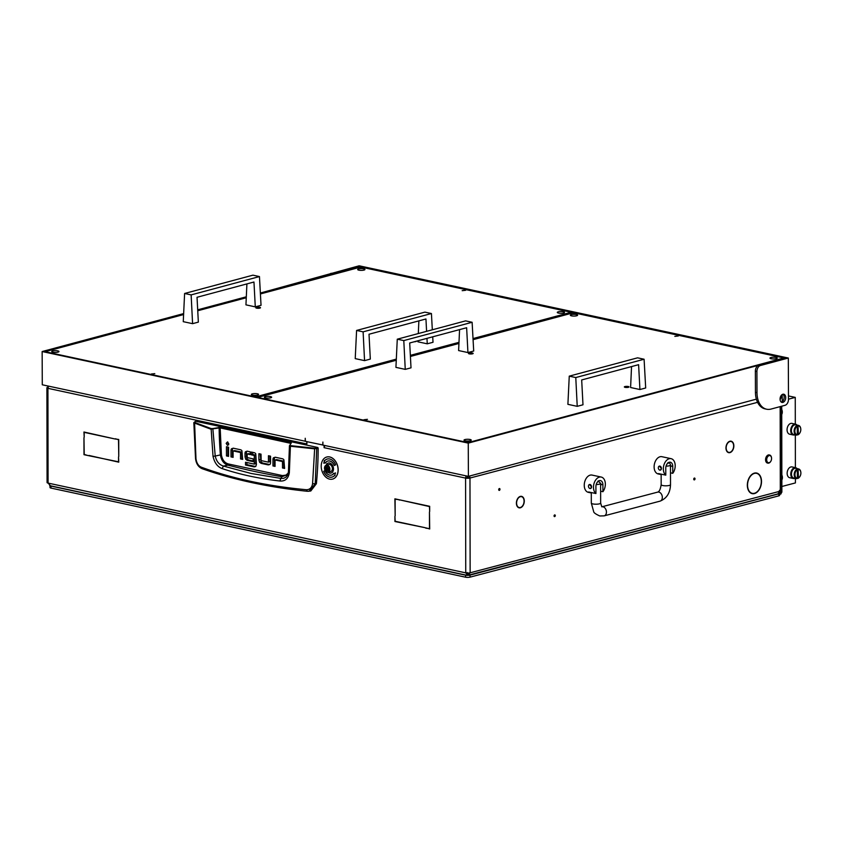<?xml version="1.0" encoding="UTF-8"?>
<svg xmlns="http://www.w3.org/2000/svg" width="843" height="843" viewBox="0 0 843 843"><rect width="100%" height="100%" fill="white"/><g stroke="black" fill="none" stroke-linecap="round" stroke-linejoin="round"><path stroke-width="1.26" d="M523.661 503.703A5.553 3.635 102.1 0 0 524.072 501.111A5.553 3.635 102.1 0 0 521.501 496.664A5.553 3.635 102.1 0 0 520.5 496.664L520.51 496.358A5.869 3.836 102.1 0 1 521.575 496.358A5.869 3.836 102.1 0 1 524.283 501.058A5.869 3.836 102.1 0 1 523.851 503.798L523.661 503.703M733.231 448.539A5.553 3.635 102.1 0 0 733.642 445.947A5.553 3.635 102.1 0 0 731.071 441.5A5.553 3.635 102.1 0 0 730.059 441.5L730.07 441.195A5.869 3.836 102.1 0 1 731.134 441.195A5.869 3.836 102.1 0 1 733.853 445.894A5.869 3.836 102.1 0 1 733.41 448.634L733.231 448.539M760.481 486.495A10.221 6.681 102.1 0 0 761.303 481.532A10.221 6.681 102.1 0 0 756.571 473.344A10.221 6.681 102.1 0 0 754.58 473.366L754.59 473.06A10.537 6.892 102.1 0 1 756.645 473.039A10.537 6.892 102.1 0 1 761.514 481.479A10.537 6.892 102.1 0 1 760.66 486.59L760.481 486.495M756.666 473.366A10.537 6.892 102.1 0 0 755.855 472.944M554.041 515.916A0.938 0.611 102.1 0 0 555.295 515.589A0.938 0.611 102.1 0 0 554.041 515.916M693.747 479.14A0.938 0.611 102.1 0 0 695.011 478.813A0.938 0.611 102.1 0 0 693.747 479.14M498.719 489.635A0.938 0.611 102.1 0 0 499.983 489.298A0.938 0.611 102.1 0 0 498.719 489.635M780.808 396.105A2.339 1.528 -77.9 0 1 781.008 397.169A2.339 1.528 -77.9 0 1 780.081 399.487M324.313 447.622L324.313 447.728A3.119 2.034 102.1 0 1 324.871 445.515M306.884 443.871L306.652 443.934A3.119 2.034 -77.9 0 1 306.884 442.501M47.988 386.01L47.714 387.285A3.119 0.738 -0.1 0 0 46.902 387.78A3.119 0.738 -0.1 0 0 47.925 388.328L48.578 386.136M523.492 504.177L523.672 504.293A5.869 3.836 102.1 0 1 519.109 507.834A5.869 3.836 102.1 0 1 517.022 506.042L517.191 505.832A5.553 3.635 102.1 0 0 519.172 507.528A5.553 3.635 102.1 0 0 523.492 504.177M726.592 450.288L726.403 450.478A5.869 3.836 102.1 0 1 729.711 441.289L729.722 441.584A5.553 3.635 102.1 0 0 726.592 450.288L726.308 450.225M733.052 449.003L733.231 449.129A5.869 3.836 102.1 0 1 728.668 452.659A5.869 3.836 102.1 0 1 726.582 450.879L726.761 450.668A5.553 3.635 102.1 0 0 728.731 452.364A5.553 3.635 102.1 0 0 733.052 449.003M517.022 505.452L516.843 505.642A5.869 3.836 102.1 0 1 520.152 496.453L520.163 496.748A5.553 3.635 102.1 0 0 517.022 505.452L516.748 505.389M760.312 486.969L760.491 487.085A10.537 6.892 102.1 0 1 752.209 493.64A10.537 6.892 102.1 0 1 748.384 490.268L748.563 490.068A10.221 6.681 102.1 0 0 752.283 493.334A10.221 6.681 102.1 0 0 760.312 486.969M748.394 489.678L748.205 489.878A10.537 6.892 102.1 0 1 754.232 473.155L754.243 473.46A10.221 6.681 102.1 0 0 748.394 489.678L748.11 489.614M782.241 401.647L782.23 396.842A4.152 2.719 102.1 0 0 781.809 394.83M778.9 491.522L470.141 572.797L467.97 575.295L777.394 494.04A3.119 2.234 -104.7 0 0 778.9 491.522L779.596 490.331L779.606 493.355A1.043 0.674 102.1 0 0 780.302 494.177L780.154 406.621M756.571 473.344L755.043 473.018A10.221 6.681 102.1 0 0 754.949 472.997M751.461 493.408A10.537 6.892 102.1 0 0 752.367 493.355M750.649 492.986A10.221 6.681 102.1 0 0 750.744 493.007L752.283 493.334M778.774 493.85A1.043 0.674 -77.9 0 1 778.194 493.555M306.915 441.658A1.043 0.748 -104.7 0 0 306.884 441.974L306.884 443.987L47.925 388.328L48.083 483.092A3.119 0.738 179.9 0 1 47.071 482.554L46.902 387.78M757.572 402.332L469.972 478.034L470.141 572.797A3.119 0.738 179.9 0 1 465.747 572.861L465.578 478.097A3.119 0.738 -0.1 0 0 469.972 478.034L468.445 477.707L467.739 476.221M466.042 475.863L465.578 478.097L468.445 477.707M395.156 515.863L394.893 498.824L398.844 499.678L395.125 499.182L395.156 515.863M114.785 438.929L118.737 439.477L118.768 456.463L118.505 439.73L115.417 438.76M84.195 437.243L83.952 432.006L114.395 438.845L84.184 432.354L84.195 437.243M429.677 511.49L429.445 506.559L399.234 499.762L429.677 506.306L429.677 511.49M88.336 455.62L118.547 461.806L118.536 456.917L118.768 462.164L88.968 455.452M425.378 527.75L394.935 521.511L394.924 516.316L395.167 521.259L425.378 527.75M425.757 528.139L429.477 528.635L429.456 511.943L429.709 528.982L426.389 527.971M83.963 437.696L84.226 454.43L87.946 455.536L83.994 454.683L83.963 437.696M324.081 447.686L324.081 445.662A1.043 0.748 -104.7 0 0 324.039 445.336M468.434 573.156L467.97 575.295L467.707 573.978M467.654 573.05L467.138 572.492L467.317 573.198M49.653 485.621L467.054 575.326L467.707 575.305L467.707 573.282M467.707 575.305L465.747 572.861L48.083 483.092L50.327 485.6M469.972 478.034L469.562 476.053M467.538 476.179L466.98 477.728M780.966 406.41L781.113 493.682A3.119 0.738 179.9 0 1 780.302 494.177M84.627 454.514L83.994 454.683M395.567 521.343L394.935 521.511M399.867 499.899L399.234 500.057M84.816 432.185L84.184 432.354M395.757 499.014L395.125 499.182M753.705 473.344L754.243 473.46M288.464 472.101L287.705 474.915L285.977 477.17L283.596 478.339L280.856 478.413L281.857 476.738A1097.481 788.131 75.3 0 1 254.839 471.522A1097.481 788.131 75.3 0 1 227.821 465.115C223.785 463.766 221.319 460.362 220.402 454.914L215.228 456.063L212.836 428.581L211.129 428.571L194.575 422.406L195.724 421.258L317.779 447.485L316.757 447.97L315.229 483.871L309.044 491.248L307.21 491.269C268.264 487.222 233.195 479.688 202.014 468.655L202.014 468.655C198.347 467.022 196.177 463.639 195.523 458.529L193.827 422.617L195.544 421.279M279.908 481.016L280.856 478.413L251.088 473.46L223.448 466.074L222.131 468.603C239.981 474.514 259.233 478.655 279.908 481.016C285.197 481.406 288.348 478.624 289.339 472.67L290.403 446.242L314.639 448.845L312.574 483.734C311.868 487.76 309.76 489.751 306.23 489.709C267.336 486.095 232.299 478.571 201.129 467.127C198.284 465.8 196.567 462.986 195.966 458.676L194.575 422.406M307.21 491.269L310.772 491.005L316.388 483.713A311.394 223.627 75.3 0 0 318.169 448.086L317.779 447.485M233.121 448.16L232.931 448.36A2.856 2.055 -104.7 0 0 232.373 450.12L232.383 456.527L233.1 456.685M241.762 452.122L240.371 452.491L233.279 450.963L234.67 450.594L241.762 452.122L241.93 458.581L242.647 458.74M227.842 447.043L227.852 455.557L228.569 455.705M227.81 442.038L228.569 444.904M269.834 456.042L269.844 461.542L268.453 461.911L268.443 455.736L270.55 456.189L270.561 462.607A2.856 2.055 75.3 0 1 270.013 464.367L268.274 464.904L270.013 464.367M260.297 453.987L261.003 461.922L262.647 463.028L269.823 464.567M275.081 457.201L274.892 457.401A2.856 2.055 -104.7 0 0 274.333 459.15L274.344 465.568L275.06 465.715M283.722 461.153L282.321 461.521L275.239 459.993L276.63 459.625L283.722 461.153L283.891 467.623L284.607 467.77M247.083 451.153L246.915 451.342A2.719 1.96 -104.7 0 0 246.398 453.007L246.398 456.432L245.007 456.79L244.997 453.365A2.719 1.96 75.3 0 1 245.513 451.711L247.21 451.184L250.171 451.816L250.171 454.588L247.262 453.966L250.171 453.924M246.398 456.432L247.083 458.877L248.58 459.993L253.142 460.973M252.721 452.364L252.721 454.472L255.524 455.072L254.122 455.441L251.33 454.841L252.721 454.472M255.682 455.368L255.692 463.502L254.291 463.871L254.28 455.736L255.524 455.072M255.545 463.724L254.259 464.061M246.925 462.544L246.925 464.651L255.671 466.527M316.388 483.713L312.574 483.734M318.169 448.086L314.639 448.845L314.85 448.255L290.635 445.652L289.95 445.157L291.32 442.902L290.846 442.449L220.466 427.317L212.836 428.581M233.089 451.184L233.1 457.349L230.993 456.895L230.982 450.489A2.856 2.055 75.3 0 1 231.53 448.729L232.931 448.36M233.269 448.191L240.466 449.74A2.929 2.107 75.3 0 1 241.93 450.794L242.647 459.403L240.54 458.95L241.93 458.581M240.54 458.95L240.529 452.775L241.92 452.406M230.993 456.895L232.383 456.527M226.461 455.926L226.44 446.737L228.558 447.19L228.569 456.379L226.461 455.926L227.852 455.557M228.811 443.934L227.484 441.911L226.166 443.365L227.494 445.389L228.811 443.934M260.308 459.498L258.906 459.867L258.896 453.692L261.003 454.145L261.172 460.605L268.264 462.133M269.665 464.535L268.274 464.904L261.246 463.397L262.647 463.028M258.906 459.867L259.612 462.291L261.246 463.397M275.05 460.215L275.06 466.39L272.953 465.937L272.942 459.519A2.856 2.055 75.3 0 1 273.49 457.76L274.892 457.401M275.229 457.222L282.426 458.771A2.929 2.107 75.3 0 1 283.891 459.835L284.607 468.434L282.489 467.981L283.891 467.623M282.489 467.981L282.479 461.806L283.88 461.437M272.953 465.937L274.344 465.568M247.115 454.177L247.273 457.601L253.142 458.866L253.142 461.637L247.189 460.352L248.58 459.993M245.007 456.79L245.692 459.245L247.189 460.352M251.33 454.841L251.319 452.059L254.28 452.702A2.887 2.076 75.3 0 1 255.756 453.797L256.409 464.419L255.787 466.4L254.217 466.885L255.787 466.4M255.619 466.516L254.217 466.885L245.534 465.02L246.925 464.651M245.534 465.02L245.524 462.238L254.143 464.093M201.129 467.127L202.014 468.655M307.4 491.269L306.23 489.709M194.196 422.954L210.771 429.129L219.148 427.949L218.948 427.348M288.306 472.976L285.977 475.125L282.416 475.578L228.421 463.977C224.617 462.87 222.278 459.835 221.414 454.872L220.402 454.914A276.841 198.811 -104.7 0 1 219.148 427.949L220.466 427.317M221.414 454.872L220.171 427.896L290.867 443.365L291.32 442.902M290.93 443.123L289.95 445.157M289.486 445.61L290.403 446.242L290.635 445.652M211.129 428.571L213.016 456.263C214.459 462.754 217.505 466.864 222.131 468.603M228.421 463.977L227.821 465.115L223.448 466.074C219.18 464.756 216.44 461.427 215.228 456.063L213.016 456.263M282.416 475.578L281.857 476.738L287.842 474.609M289.339 472.67L288.485 471.806L287.379 475.536M771.577 458.518A3.635 2.371 102.1 0 0 771.524 457.802A3.635 2.371 102.1 0 0 768.869 455.715A3.635 2.371 102.1 0 0 766.687 459.804A3.635 2.371 102.1 0 0 768.131 462.638A3.635 2.371 102.1 0 0 770.755 461.374A3.635 2.371 102.1 0 0 771.577 458.518M770.681 461.49A4.152 2.719 -77.9 0 1 770.597 461.616A4.152 2.719 -77.9 0 1 767.878 463.134A4.152 2.719 -77.9 0 1 765.95 459.814A4.152 2.719 -77.9 0 1 769.617 455.02A4.152 2.719 -77.9 0 1 771.482 457.528A4.152 2.719 -77.9 0 1 771.503 457.675M769.427 454.988A4.152 2.719 102.1 0 0 769.237 454.935A4.152 2.719 102.1 0 0 765.57 459.73A4.152 2.719 102.1 0 0 767.488 463.06A4.152 2.719 102.1 0 0 767.688 463.081M600.606 483.155L600.975 484.356A2.076 1.486 75.3 0 1 600.627 485.579M600.637 491.206L602.914 491.701A8.82 5.775 102.1 0 0 605.348 484.124A8.82 5.775 102.1 0 0 601.259 477.064A8.82 5.775 102.1 0 0 593.472 487.254A8.82 5.775 102.1 0 0 595.927 493.534L588.635 491.975A8.82 5.775 102.1 0 0 590.258 492.744A8.82 5.775 102.1 0 0 591.291 492.828M601.259 477.064L592.049 475.083A8.82 5.775 102.1 0 0 584.252 485.273A8.82 5.775 102.1 0 0 588.34 492.333L590.258 492.744M589.489 484.504L591.554 486.843L590.543 488.519A2.076 1.486 75.3 0 1 588.477 486.179A2.076 1.486 75.3 0 1 589.489 484.504A2.076 1.486 75.3 0 1 591.554 486.843A2.076 1.486 75.3 0 1 590.543 488.519M602.914 491.701L602.903 484.767A5.195 3.393 102.1 0 0 600.501 480.615A5.195 3.393 102.1 0 0 595.917 486.611L595.927 493.534M670.459 464.767L670.838 465.968A2.076 1.486 75.3 0 1 670.48 467.18M670.491 472.818L672.767 473.313A8.82 5.775 102.1 0 0 675.201 465.736A8.82 5.775 102.1 0 0 671.112 458.676A8.82 5.775 102.1 0 0 663.325 468.866A8.82 5.775 102.1 0 0 665.78 475.146L658.488 473.576A8.82 5.775 102.1 0 0 660.111 474.356A8.82 5.775 102.1 0 0 661.154 474.44M671.112 458.676L661.903 456.695A8.82 5.775 102.1 0 0 654.115 466.885A8.82 5.775 102.1 0 0 658.193 473.945L660.111 474.356M659.342 466.116L661.407 468.455L660.396 470.131A2.076 1.486 75.3 0 1 658.33 467.791A2.076 1.486 75.3 0 1 659.342 466.116A2.076 1.486 75.3 0 1 661.407 468.455A2.076 1.486 75.3 0 1 660.396 470.131M672.767 473.313L672.756 466.379A5.195 3.393 102.1 0 0 670.354 462.227A5.195 3.393 102.1 0 0 665.77 468.223L665.78 475.146M326.936 471.901A3.214 2.308 -104.7 0 0 329.307 469.288A3.214 2.308 -104.7 0 0 326.915 465.652A3.214 2.308 -104.7 0 0 324.544 468.265A3.214 2.308 -104.7 0 0 326.936 471.901M327.2 465.178A3.635 2.613 75.3 0 1 329.855 468.655A3.635 2.613 75.3 0 1 328.127 472.217A3.635 2.613 75.3 0 1 327.21 472.228A3.635 2.613 75.3 0 1 324.555 468.75A3.635 2.613 75.3 0 1 326.283 465.188A3.635 2.613 75.3 0 1 327.2 465.178M325.893 469.762L326.926 470.763L328.075 470.204L328.159 468.592L326.81 466.79L325.777 467.349L325.893 469.762M326.968 467.296L328.001 469.962M328.127 472.217L330.646 471.553A3.635 2.613 -104.7 0 0 332.363 468.002A3.635 2.613 -104.7 0 0 329.718 464.514A3.635 2.613 -104.7 0 0 328.791 464.525L326.283 465.188M328.001 472.249A5.195 3.73 -104.7 0 0 330.972 473.081A5.195 3.73 -104.7 0 0 333.491 468.887A5.195 3.73 -104.7 0 0 328.327 463.039A5.195 3.73 -104.7 0 0 326.22 465.21M328.075 472.228A5.195 3.73 -104.7 0 0 331.004 473.071M332.553 479.098L332.627 479.087A11.423 8.198 -104.7 0 0 332.627 479.087A11.423 8.198 -104.7 0 0 338.169 469.857A11.423 8.198 -104.7 0 0 326.81 457.001A11.423 8.198 -104.7 0 0 326.778 457.011A11.423 8.198 -104.7 0 0 321.204 466.242A11.423 8.198 -104.7 0 0 332.553 479.098A11.423 8.198 -104.7 0 0 338.096 469.878A11.423 8.198 -104.7 0 0 326.747 457.022L326.81 457.001M325.008 470.605L323.744 471.29A9.347 6.712 -104.7 0 0 332.068 477.085M333.385 473.302L333.659 473.703A7.271 5.216 75.3 0 1 331.573 475.073A7.271 5.216 75.3 0 1 331.531 475.073A7.271 5.216 75.3 0 1 324.998 470.584L323.67 471.311A9.347 6.712 -104.7 0 0 332.026 477.096A9.347 6.712 -104.7 0 0 334.713 475.336L335.019 475.642M327.874 461.016L327.801 461.037A7.271 5.216 75.3 0 1 334.302 465.536L335.63 464.809A9.347 6.712 -104.7 0 0 327.274 459.024A9.347 6.712 -104.7 0 0 324.66 460.763L323.796 463.218L325.714 462.407A7.271 5.216 75.3 0 1 327.801 461.037A7.271 5.216 75.3 0 1 327.874 461.016A7.271 5.216 75.3 0 1 334.365 465.494M324.355 460.457L323.86 463.197L325.988 462.807M334.713 475.336L335.514 472.902L333.586 473.713A7.271 5.216 75.3 0 1 331.499 475.083L331.573 475.073M327.274 459.024A9.347 6.712 -104.7 0 0 324.587 460.784M328.327 463.039A5.195 3.73 -104.7 0 0 326.146 465.231M470.078 439.488A3.635 0.875 179.8 0 1 471.258 440.13A3.635 0.875 179.8 0 1 469.098 440.942A3.635 0.875 179.8 0 1 465.188 440.805A3.635 0.875 179.8 0 1 463.998 440.162A3.635 0.875 179.8 0 1 466.158 439.351A3.635 0.875 179.8 0 1 470.078 439.488M576.422 314.555A3.635 0.875 179.8 0 1 577.613 315.187A3.635 0.875 179.8 0 1 575.442 315.999A3.635 0.875 179.8 0 1 571.533 315.862A3.635 0.875 179.8 0 1 570.342 315.219A3.635 0.875 179.8 0 1 572.502 314.418A3.635 0.875 179.8 0 1 576.422 314.555M270.455 396.589A3.635 0.875 179.8 0 1 271.646 397.232A3.635 0.875 179.8 0 1 269.486 398.033A3.635 0.875 179.8 0 1 265.566 397.896A3.635 0.875 179.8 0 1 264.386 397.264A3.635 0.875 179.8 0 1 266.546 396.452A3.635 0.875 179.8 0 1 270.455 396.589M776.034 357.453A3.635 0.875 179.8 0 1 777.225 358.096A3.635 0.875 179.8 0 1 775.065 358.897A3.635 0.875 179.8 0 1 771.145 358.76A3.635 0.875 179.8 0 1 769.954 358.127A3.635 0.875 179.8 0 1 772.114 357.316A3.635 0.875 179.8 0 1 776.034 357.453M472.386 353.017A2.339 0.558 179.8 0 1 473.155 353.428A2.339 0.558 179.8 0 1 471.764 353.944A2.339 0.558 179.8 0 1 469.245 353.86A2.339 0.558 179.8 0 1 468.487 353.449A2.339 0.558 179.8 0 1 469.867 352.922A2.339 0.558 179.8 0 1 472.386 353.017M628.246 386.505A2.339 0.558 179.8 0 1 629.004 386.926A2.339 0.558 179.8 0 1 627.614 387.443A2.339 0.558 179.8 0 1 625.095 387.348A2.339 0.558 179.8 0 1 624.336 386.937A2.339 0.558 179.8 0 1 625.727 386.421A2.339 0.558 179.8 0 1 628.246 386.505M363.976 419.73L367.453 419.34L363.976 419.73M674.832 336.378L678.299 335.988L674.832 336.378M782.462 358.496L782.315 357.622L575.021 313.069L572.091 313.111L473.081 339.666M458.94 343.459L410.415 356.463M396.263 360.256L259.149 397.021L259.286 397.727L466.579 442.28L469.509 442.238L782.462 358.328M259.149 397.833L259.149 397.021M257.41 393.786A3.635 0.875 179.8 0 1 258.59 394.429A3.635 0.875 179.8 0 1 256.43 395.23A3.635 0.875 179.8 0 1 252.521 395.093A3.635 0.875 179.8 0 1 251.33 394.45A3.635 0.875 179.8 0 1 253.49 393.649A3.635 0.875 179.8 0 1 257.41 393.786M363.754 268.843A3.635 0.875 179.8 0 1 364.945 269.486A3.635 0.875 179.8 0 1 362.775 270.297A3.635 0.875 179.8 0 1 358.865 270.16A3.635 0.875 179.8 0 1 357.674 269.518A3.635 0.875 179.8 0 1 359.835 268.706A3.635 0.875 179.8 0 1 363.754 268.843M57.788 350.888A3.635 0.875 179.8 0 1 58.978 351.52A3.635 0.875 179.8 0 1 56.818 352.332A3.635 0.875 179.8 0 1 52.898 352.195A3.635 0.875 179.8 0 1 51.718 351.552A3.635 0.875 179.8 0 1 53.878 350.741A3.635 0.875 179.8 0 1 57.788 350.888M563.366 311.741A3.635 0.875 179.8 0 1 564.557 312.384A3.635 0.875 179.8 0 1 562.397 313.196A3.635 0.875 179.8 0 1 558.477 313.059A3.635 0.875 179.8 0 1 557.286 312.416A3.635 0.875 179.8 0 1 559.457 311.604A3.635 0.875 179.8 0 1 563.366 311.741M259.718 307.305A2.339 0.558 179.8 0 1 260.487 307.716A2.339 0.558 179.8 0 1 259.096 308.243A2.339 0.558 179.8 0 1 256.578 308.148A2.339 0.558 179.8 0 1 255.819 307.737A2.339 0.558 179.8 0 1 257.21 307.221A2.339 0.558 179.8 0 1 259.718 307.305M416.337 341.204A2.339 0.558 179.8 0 1 416.337 341.215A2.339 0.558 179.8 0 1 414.187 341.784M151.308 374.018L154.785 373.639L151.308 374.018M462.164 290.666L465.642 290.287L462.164 290.666M569.794 312.785L569.647 311.921L362.364 267.368L359.424 267.41L260.413 293.954M246.272 297.748L197.747 310.761M183.595 314.555L46.481 351.32L46.618 352.026L253.912 396.579L256.841 396.526L396.315 359.129M46.481 352.132L46.481 351.32M410.351 355.367L458.992 342.332M473.018 338.57L569.794 312.616M781.282 402.1A4.204 2.75 102.1 0 0 784.19 397.232A4.204 2.75 102.1 0 0 782.968 394.218M785.718 397.569A4.204 2.75 -77.9 0 1 782.009 402.438A4.204 2.75 -77.9 0 1 780.06 399.087A4.204 2.75 -77.9 0 1 783.779 394.218A4.204 2.75 -77.9 0 1 785.718 397.569M788.321 358.033L760.375 365.525A5.195 3.393 102.1 0 0 756.909 371.5L756.993 392.659A20.759 13.572 102.1 0 0 766.603 409.213A20.759 13.572 102.1 0 0 771.05 409.066L785.023 405.314A5.195 3.393 102.1 0 0 788.49 399.34L788.321 358.033L359.15 265.798L260.361 293.027M756.909 371.5L755.37 371.173L755.454 392.332A20.759 13.572 102.1 0 0 756.371 399.15A20.759 13.572 102.1 0 0 765.065 408.876L766.603 409.213M755.37 371.173A5.195 3.393 -77.9 0 1 758.848 365.198L760.375 365.525M183.648 313.596L42.15 351.542L468.255 443.112L758.848 365.198M468.255 443.112L468.392 476.358L756.371 399.15M42.15 351.542L42.287 384.787L305.398 441.258M246.314 296.799L197.694 309.834M322.901 445.02L305.398 441.332L305.229 438.276L305.24 441.3M468.392 476.358L322.901 445.093L322.89 442.069L322.743 445.062M183.626 313.975L43.615 351.52L468.181 442.765L785.318 357.727L360.751 266.483L260.382 293.396M246.304 297.168L197.715 310.192M360.751 266.483L360.762 267.389M329.392 274.523A5.195 3.393 -77.9 0 1 331.204 273.29M256.304 397.222L257.073 397.39M572.913 313.101L571.607 312.3L473.028 338.738M458.982 342.5L410.362 355.535M396.305 359.308L256.567 396.779M572.376 312.468L473.049 339.097M458.971 342.88L410.383 355.904M396.294 359.676L257.326 396.937M631.544 366.579L630.596 387.517L639.921 389.529L645.685 387.98L644.094 359.234L575.78 377.559L577.223 406.337L582.987 404.788L581.681 379.951L638.604 364.682L639.921 389.529M575.78 377.559L569.257 376.147L637.571 357.832L644.094 359.234M569.257 376.147L567.897 404.334L577.223 406.337M459.572 329.613L458.613 350.562L467.939 352.564L473.703 351.025L472.122 322.279L403.797 340.593L405.251 369.371L411.015 367.833L409.698 342.985L466.632 327.727L467.939 352.564M403.797 340.593L397.274 339.192L465.589 320.877L472.122 322.279M397.274 339.192L395.925 367.369L405.251 369.371M246.904 283.912L245.945 304.85L255.281 306.863L261.035 305.314L259.454 276.567L191.14 294.892L192.583 323.67L198.347 322.121L197.03 297.284L253.964 282.015L255.281 306.863M191.14 294.892L184.606 293.48L252.932 275.166L259.454 276.567M184.606 293.48L183.258 321.668L192.583 323.67M417.97 340.772L417.928 341.815L427.253 343.818L433.017 342.279L432.712 336.821M427.253 343.818L426.969 338.359M426.59 331.331L425.947 318.981L369.013 334.239L370.319 359.086L364.555 360.635L363.112 331.847L431.426 313.533L432.322 329.792M363.112 331.847L356.589 330.445L424.904 312.131L431.426 313.533M418.876 320.867L418.297 333.554M356.589 330.445L355.23 358.623L364.555 360.635M779.585 494.082L779.585 495.368A3.119 0.738 179.9 0 1 778.774 495.863L470.015 577.149A3.119 0.738 179.9 0 1 465.61 577.202L51.033 488.097A3.119 0.738 179.9 0 1 50.011 487.549L50.011 485.694M778.658 493.882L470.015 575.126L470.015 577.149M465.61 577.202L465.61 575.189L51.023 486.084L51.033 488.097M50.095 485.716A3.119 0.738 -0.1 0 0 51.023 486.084M465.61 575.189A3.119 0.738 -0.1 0 0 470.015 575.126M781.113 492.038L781.872 491.838L781.724 406.2M781.872 491.838A1.043 0.748 75.3 0 1 781.113 492.681M781.851 479.93A4.668 3.351 -104.7 0 0 781.851 474.988M781.092 480.405A4.668 3.351 -104.7 0 0 781.082 474.714M781.746 414.408A4.668 3.351 -104.7 0 0 781.735 409.456M780.976 414.882A4.668 3.351 -104.7 0 0 780.966 409.182M795.023 478.287A5.522 3.614 -77.9 0 1 793.326 478.508A5.522 3.614 -77.9 0 1 790.776 474.093A5.522 3.614 -77.9 0 1 795.655 467.707A5.522 3.614 -77.9 0 1 797.109 468.613M795.655 467.707L792.02 466.927A5.522 3.614 102.1 0 0 787.151 473.313A5.522 3.614 102.1 0 0 789.701 477.728L793.326 478.508M794.949 434.756A5.522 3.614 -77.9 0 1 793.252 434.977A5.522 3.614 -77.9 0 1 790.702 430.562A5.522 3.614 -77.9 0 1 795.571 424.177A5.522 3.614 -77.9 0 1 797.025 425.083M795.571 424.177L791.946 423.397A5.522 3.614 102.1 0 0 787.067 429.782A5.522 3.614 102.1 0 0 789.628 434.198L793.252 434.977M797.373 478.202L797.352 469.772A4.415 2.887 -77.9 0 0 794.938 474.63A4.415 2.887 -77.9 0 0 797.373 478.202L796.983 478.645A4.942 3.235 -77.9 0 1 796.487 478.592A4.942 3.235 -77.9 0 1 794.201 474.641A4.942 3.235 -77.9 0 1 796.962 469.172L796.382 469.045A4.942 3.235 -77.9 0 1 797.478 468.761L798.068 468.887A4.942 3.235 -77.9 0 1 798.563 468.929A4.942 3.235 -77.9 0 1 800.776 471.922A4.942 3.235 -77.9 0 1 800.797 472.069M798.563 468.929L795.834 468.339A4.942 3.235 102.1 0 0 791.461 474.051A4.942 3.235 102.1 0 0 793.758 478.013L796.487 478.592M797.299 434.672L797.278 426.242A4.415 2.887 -77.9 0 0 794.865 431.1A4.415 2.887 -77.9 0 0 797.299 434.672L796.909 435.114A4.942 3.235 -77.9 0 1 796.414 435.062A4.942 3.235 -77.9 0 1 794.117 431.11A4.942 3.235 -77.9 0 1 796.888 425.641L796.308 425.515A4.942 3.235 -77.9 0 1 797.404 425.23L797.984 425.346A4.942 3.235 -77.9 0 1 798.49 425.399A4.942 3.235 -77.9 0 1 800.702 428.392A4.942 3.235 -77.9 0 1 800.724 428.529M798.49 425.399L795.76 424.809A4.942 3.235 102.1 0 0 791.387 430.52A4.942 3.235 102.1 0 0 793.674 434.482L796.414 435.062M797.984 425.346L798.395 434.387L797.425 434.693A4.942 3.235 -77.9 0 1 797.183 434.809M797.425 434.693L797.404 425.23M798.068 468.887L798.469 477.918L797.499 478.223A4.942 3.235 -77.9 0 1 797.257 478.339M797.499 478.223L797.478 468.761M797.278 426.242L796.888 425.641M797.352 469.772L796.962 469.172M798.384 425.957A4.415 2.887 -77.9 0 1 800.745 428.666A4.415 2.887 -77.9 0 1 799.807 433.007A4.415 2.887 -77.9 0 1 798.395 434.387M798.458 469.488A4.415 2.887 -77.9 0 1 800.818 472.196A4.415 2.887 -77.9 0 1 799.891 476.548A4.415 2.887 -77.9 0 1 798.469 477.918M799.733 433.123A4.942 3.235 -77.9 0 1 799.659 433.249A4.942 3.235 -77.9 0 1 798.005 434.819M799.807 476.653A4.942 3.235 -77.9 0 1 799.733 476.78A4.942 3.235 -77.9 0 1 798.079 478.35M795.402 478.36L795.413 482.923L781.861 486.485M782.146 394.577L783.579 394.882M788.479 395.936L795.255 397.39L795.307 424.124M795.328 434.83L795.381 467.654M795.255 397.39L788.49 399.171M783.231 400.562L782.241 400.825M465.578 478.097L324.313 447.728M778.521 493.123L779.606 493.355M324.745 445.494L324.081 445.662M316.757 447.97L314.85 448.255M230.982 450.489L232.373 450.12M226.166 443.365L227.568 442.996M268.422 462.09L269.665 461.764M261.003 461.922L259.612 462.291M272.942 459.519L274.333 459.15M247.083 458.877L245.692 459.245M244.997 453.365L246.398 453.007M290.54 443.755L290.846 442.449M288.432 471.954L289.444 445.757M600.975 484.356L602.903 484.767M670.838 465.968L672.756 466.379M591.312 503.102L593.683 511.638C593.757 512.744 595.801 514.188 599.805 515.969L604.178 515.853A4.668 3.351 75.3 0 0 606.391 511.279A4.668 3.351 75.3 0 0 602.977 506.801A4.668 3.351 75.3 0 0 601.797 506.822A4.668 3.351 75.3 0 1 601.797 506.822L600.659 503.081A4.668 1.117 179.9 0 1 597.877 504.103A4.668 1.117 179.9 0 1 592.84 503.924A4.668 1.117 179.9 0 1 591.312 503.102L591.291 492.544M601.797 506.822L657.677 492.112A4.668 3.351 75.3 0 1 658.857 492.091A4.668 3.351 75.3 0 1 662.271 496.569A4.668 3.351 75.3 0 1 660.058 501.142C666.697 498.466 670.185 492.986 670.512 484.693L670.47 465.041A4.668 1.117 179.9 0 1 666.044 466.158M657.677 492.112C659.268 491.711 660.438 489.246 661.165 484.714A4.668 1.117 -0.1 0 0 662.693 485.526A4.668 1.117 -0.1 0 0 667.73 485.716A4.668 1.117 -0.1 0 0 670.512 484.693M597.55 481.901A2.592 0.622 -0.1 0 0 598.33 481.174M600.659 503.081L600.616 483.429A4.668 1.117 179.9 0 1 596.191 484.546M667.403 463.513A2.592 0.622 -0.1 0 0 668.183 462.786M327.411 469.393L326.03 469.751L327.411 469.393M327.137 466.938L326.599 467.075M327.453 470.12L326.61 470.341M327.084 468.592L325.693 468.961M327.084 467.686L325.693 468.055M756.993 392.659L755.454 392.332M778.774 495.863L778.774 493.903M730.07 441.289L731.071 441.5M727.53 452.101L728.731 452.364M520.5 496.453L521.501 496.664M517.971 507.265L519.172 507.528M780.081 494.188L778.553 493.861M233.184 450.963L234.575 450.594M269.76 461.764L268.359 462.133M276.536 459.625L275.145 459.993M247.21 453.966L248.611 453.597M254.217 464.093L255.608 463.734M600.616 483.429L598.13 480.942M667.983 462.554C669.279 462.554 670.111 463.376 670.47 465.041M604.178 515.853L660.058 501.142M661.165 484.714L661.144 474.156M327.242 467.222L326.315 467.475M328.285 469.888L327.537 470.088"/></g></svg>
